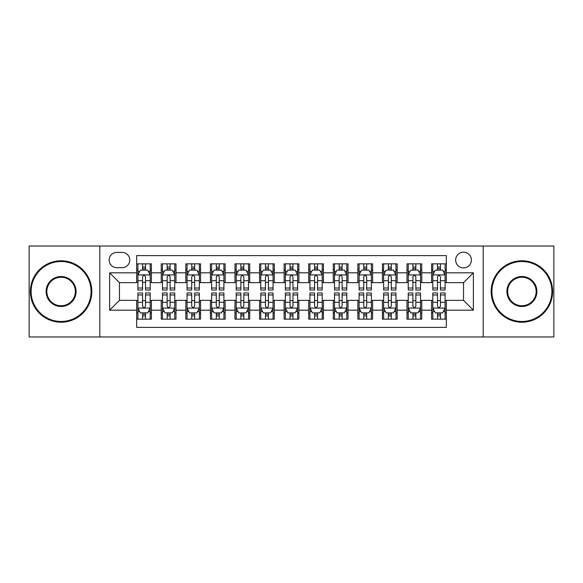 <?xml version="1.0" encoding="UTF-8"?>
<svg xmlns="http://www.w3.org/2000/svg" width="583" height="583" viewBox="0 0 583 583"><rect width="100%" height="100%" fill="white"/><g stroke="black" fill="none" stroke-linecap="round" stroke-linejoin="round"><path stroke-width="0.87" d="M463.536 252.177A7.863 7.863 0 0 0 455.666 260.04A7.863 7.863 0 0 0 463.536 267.91A7.863 7.863 0 0 0 471.399 260.04A7.863 7.863 0 0 0 463.536 252.177M483.19 336.967L553.85 336.967L553.85 246.033L483.19 246.033L483.19 336.967L99.81 336.967L99.81 246.033L29.15 246.033L29.15 336.967L99.81 336.967M446.33 263.851L431.58 263.851L431.58 272.822L421.757 272.822L421.757 282.653L431.58 282.653L431.58 272.822M421.757 272.822L421.757 263.851L407.007 263.851L407.007 272.822L397.176 272.822L397.176 282.653L407.007 282.653L407.007 272.822M397.176 272.822L397.176 263.851L382.433 263.851L382.433 272.822L372.603 272.822L372.603 282.653L382.433 282.653L382.433 272.822M372.603 272.822L372.603 263.851L357.853 263.851L357.853 272.822L348.022 272.822L348.022 282.653L357.853 282.653L357.853 272.822M348.022 272.822L348.022 263.851L333.279 263.851L333.279 272.822L323.448 272.822L323.448 282.653L333.279 282.653L333.279 272.822M323.448 272.822L323.448 263.851L308.706 263.851L308.706 272.822L298.875 272.822L298.875 282.653L308.706 282.653L308.706 272.822M298.875 272.822L298.875 263.851L284.125 263.851L284.125 272.822L274.294 272.822L274.294 282.653L284.125 282.653L284.125 272.822M274.294 272.822L274.294 263.851L259.552 263.851L259.552 272.822L249.721 272.822L249.721 282.653L259.552 282.653L259.552 272.822M249.721 272.822L249.721 263.851L234.978 263.851L234.978 272.822L225.147 272.822L225.147 282.653L234.978 282.653L234.978 272.822M225.147 272.822L225.147 263.851L210.397 263.851L210.397 272.822L200.567 272.822L200.567 282.653L210.397 282.653L210.397 272.822M200.567 272.822L200.567 263.851L185.824 263.851L185.824 272.822L175.993 272.822L175.993 282.653L185.824 282.653L185.824 272.822M175.993 272.822L175.993 263.851L161.243 263.851L161.243 282.653L151.42 282.653L151.42 263.851L136.67 263.851M136.67 319.149L151.42 319.149L151.42 300.347L161.243 300.347L161.243 319.149L175.993 319.149L175.993 300.347L185.824 300.347L185.824 310.178L175.993 310.178M185.824 310.178L185.824 319.149L200.567 319.149L200.567 300.347L210.397 300.347L210.397 310.178L200.567 310.178M210.397 310.178L210.397 319.149L225.147 319.149L225.147 300.347L234.978 300.347L234.978 310.178L225.147 310.178M234.978 310.178L234.978 319.149L249.721 319.149L249.721 300.347L259.552 300.347L259.552 310.178L249.721 310.178M259.552 310.178L259.552 319.149L274.294 319.149L274.294 300.347L284.125 300.347L284.125 310.178L274.294 310.178M284.125 310.178L284.125 319.149L298.875 319.149L298.875 300.347L308.706 300.347L308.706 310.178L298.875 310.178M308.706 310.178L308.706 319.149L323.448 319.149L323.448 300.347L333.279 300.347L333.279 310.178L323.448 310.178M333.279 310.178L333.279 319.149L348.022 319.149L348.022 300.347L357.853 300.347L357.853 310.178L348.022 310.178M357.853 310.178L357.853 319.149L372.603 319.149L372.603 300.347L382.433 300.347L382.433 310.178L372.603 310.178M382.433 310.178L382.433 319.149L397.176 319.149L397.176 300.347L407.007 300.347L407.007 310.178L397.176 310.178M407.007 310.178L407.007 319.149L421.757 319.149L421.757 300.347L431.58 300.347L431.58 310.178L421.757 310.178M116.76 267.663L122.168 267.663A7.615 7.615 0 0 0 129.79 260.04A7.615 7.615 0 0 0 122.168 252.424L116.76 252.424A7.615 7.615 0 0 0 109.145 260.04A7.615 7.615 0 0 0 116.76 267.663M483.19 246.033L99.81 246.033M446.33 272.822L446.33 255.616L136.67 255.616L136.67 282.653L119.464 282.653L119.464 300.347L136.67 300.347L136.67 327.384L446.33 327.384L446.33 300.347L463.536 300.347L463.536 282.653L446.33 282.653L446.33 272.822L473.367 272.822L473.367 310.178L446.33 310.178M136.67 310.178L109.633 310.178L109.633 272.822L136.67 272.822M431.58 310.178L431.58 319.149L446.33 319.149M136.67 269.995L137.901 269.995M142.565 269.995L145.517 269.995M150.188 269.995L151.42 269.995M136.67 282.405L137.901 282.405M142.565 282.405L145.517 282.405M150.188 282.405L151.42 282.405M136.67 300.595L137.901 300.595M142.565 300.595L145.517 300.595M150.188 300.595L151.42 300.595M136.67 313.005L137.901 313.005M142.565 313.005L145.517 313.005M150.188 313.005L151.42 313.005M161.243 282.405L162.475 282.405M167.146 282.405L170.098 282.405M174.762 282.405L175.993 282.405M161.243 269.995L162.475 269.995M167.146 269.995L170.098 269.995M174.762 269.995L175.993 269.995M161.243 300.595L162.475 300.595M167.146 300.595L170.098 300.595M174.762 300.595L175.993 300.595M161.243 313.005L162.475 313.005M167.146 313.005L170.098 313.005M174.762 313.005L175.993 313.005M185.824 300.595L187.048 300.595M191.72 300.595L194.671 300.595M199.342 300.595L200.567 300.595M185.824 313.005L187.048 313.005M191.72 313.005L194.671 313.005M199.342 313.005L200.567 313.005M185.824 269.995L187.048 269.995M191.72 269.995L194.671 269.995M199.342 269.995L200.567 269.995M185.824 282.405L187.048 282.405M191.72 282.405L194.671 282.405M199.342 282.405L200.567 282.405M210.397 300.595L211.629 300.595M216.3 300.595L219.244 300.595M223.916 300.595L225.147 300.595M210.397 313.005L211.629 313.005M216.3 313.005L219.244 313.005M223.916 313.005L225.147 313.005M210.397 269.995L211.629 269.995M216.3 269.995L219.244 269.995M223.916 269.995L225.147 269.995M210.397 282.405L211.629 282.405M216.3 282.405L219.244 282.405M223.916 282.405L225.147 282.405M234.978 300.595L236.202 300.595M240.874 300.595L243.825 300.595M248.489 300.595L249.721 300.595M234.978 313.005L236.202 313.005M240.874 313.005L243.825 313.005M248.489 313.005L249.721 313.005M234.978 269.995L236.202 269.995M240.874 269.995L243.825 269.995M248.489 269.995L249.721 269.995M234.978 282.405L236.202 282.405M240.874 282.405L243.825 282.405M248.489 282.405L249.721 282.405M259.552 300.595L260.783 300.595M265.447 300.595L268.399 300.595M273.07 300.595L274.294 300.595M259.552 313.005L260.783 313.005M265.447 313.005L268.399 313.005M273.07 313.005L274.294 313.005M259.552 269.995L260.783 269.995M265.447 269.995L268.399 269.995M273.07 269.995L274.294 269.995M259.552 282.405L260.783 282.405M265.447 282.405L268.399 282.405M273.07 282.405L274.294 282.405M284.125 300.595L285.357 300.595M290.028 300.595L292.972 300.595M297.643 300.595L298.875 300.595M284.125 313.005L285.357 313.005M290.028 313.005L292.972 313.005M297.643 313.005L298.875 313.005M284.125 269.995L285.357 269.995M290.028 269.995L292.972 269.995M297.643 269.995L298.875 269.995M284.125 282.405L285.357 282.405M290.028 282.405L292.972 282.405M297.643 282.405L298.875 282.405M308.706 300.595L309.93 300.595M314.601 300.595L317.553 300.595M322.217 300.595L323.448 300.595M308.706 313.005L309.93 313.005M314.601 313.005L317.553 313.005M322.217 313.005L323.448 313.005M308.706 269.995L309.93 269.995M314.601 269.995L317.553 269.995M322.217 269.995L323.448 269.995M308.706 282.405L309.93 282.405M314.601 282.405L317.553 282.405M322.217 282.405L323.448 282.405M333.279 300.595L334.511 300.595M339.175 300.595L342.126 300.595M346.798 300.595L348.022 300.595M333.279 313.005L334.511 313.005M339.175 313.005L342.126 313.005M346.798 313.005L348.022 313.005M333.279 269.995L334.511 269.995M339.175 269.995L342.126 269.995M346.798 269.995L348.022 269.995M333.279 282.405L334.511 282.405M339.175 282.405L342.126 282.405M346.798 282.405L348.022 282.405M357.853 300.595L359.084 300.595M363.756 300.595L366.7 300.595M371.371 300.595L372.603 300.595M357.853 313.005L359.084 313.005M363.756 313.005L366.7 313.005M371.371 313.005L372.603 313.005M357.853 269.995L359.084 269.995M363.756 269.995L366.7 269.995M371.371 269.995L372.603 269.995M357.853 282.405L359.084 282.405M363.756 282.405L366.7 282.405M371.371 282.405L372.603 282.405M382.433 300.595L383.658 300.595M388.329 300.595L391.28 300.595M395.952 300.595L397.176 300.595M382.433 313.005L383.658 313.005M388.329 313.005L391.28 313.005M395.952 313.005L397.176 313.005M382.433 269.995L383.658 269.995M388.329 269.995L391.28 269.995M395.952 269.995L397.176 269.995M382.433 282.405L383.658 282.405M388.329 282.405L391.28 282.405M395.952 282.405L397.176 282.405M407.007 300.595L408.238 300.595M412.902 300.595L415.854 300.595M420.525 300.595L421.757 300.595M407.007 313.005L408.238 313.005M412.902 313.005L415.854 313.005M420.525 313.005L421.757 313.005M407.007 269.995L408.238 269.995M412.902 269.995L415.854 269.995M420.525 269.995L421.757 269.995M407.007 282.405L408.238 282.405M412.902 282.405L415.854 282.405M420.525 282.405L421.757 282.405M431.58 300.595L432.812 300.595M437.483 300.595L440.435 300.595M445.099 300.595L446.33 300.595M431.58 313.005L432.812 313.005M437.483 313.005L440.435 313.005M445.099 313.005L446.33 313.005M431.58 269.995L432.812 269.995M437.483 269.995L440.435 269.995M445.099 269.995L446.33 269.995M431.58 282.405L432.812 282.405M437.483 282.405L440.435 282.405M445.099 282.405L446.33 282.405M119.464 282.653L109.633 272.822M119.464 300.347L109.633 310.178M473.367 272.822L463.536 282.653M473.367 310.178L463.536 300.347M145.517 267.043L142.565 267.043M150.188 288.024L145.517 288.024L145.517 290.028L150.188 290.028L150.188 275.038L147.732 270.118L140.357 270.118L137.901 275.038L137.901 290.028L142.565 290.028L142.565 288.024L137.901 288.024M137.901 275.038L137.901 263.851M150.188 275.038L150.188 263.851M142.565 270.118L142.565 263.851M145.517 263.851L145.517 270.118M145.517 288.024L145.517 276.874C144.533 274.987 143.556 274.987 142.565 276.874L142.565 288.024M142.565 315.957L145.517 315.957M137.901 294.976L142.565 294.976L142.565 292.972L137.901 292.972L137.901 307.962L140.357 312.882L147.732 312.882L150.188 307.962L150.188 292.972L145.517 292.972L145.517 294.976L150.188 294.976M150.188 307.962L150.188 319.149M137.901 307.962L137.901 319.149M145.517 312.882L145.517 319.149M142.565 319.149L142.565 312.882M142.565 294.976L142.565 306.126C143.549 308.013 144.533 308.013 145.517 306.126L145.517 294.976M61.098 261.519A29.981 29.981 0 0 0 31.118 291.5A29.981 29.981 0 0 0 61.098 321.481A29.981 29.981 0 0 0 91.079 291.5A29.981 29.981 0 0 0 61.098 261.519M61.098 322.217A30.717 30.717 0 0 1 30.382 291.5A30.717 30.717 0 0 1 61.098 260.783A30.717 30.717 0 0 1 91.823 291.5A30.717 30.717 0 0 1 61.098 322.217M61.098 276.51A14.99 14.99 0 0 1 76.089 291.5A14.99 14.99 0 0 1 61.098 306.49A14.99 14.99 0 0 1 46.108 291.5A14.99 14.99 0 0 1 61.098 276.51M61.098 305.754A14.254 14.254 0 0 0 75.353 291.5A14.254 14.254 0 0 0 61.098 277.246A14.254 14.254 0 0 0 46.844 291.5A14.254 14.254 0 0 0 61.098 305.754M521.902 261.519A29.981 29.981 0 0 0 491.921 291.5A29.981 29.981 0 0 0 521.902 321.481A29.981 29.981 0 0 0 551.882 291.5A29.981 29.981 0 0 0 521.902 261.519M521.902 322.217A30.717 30.717 0 0 1 491.178 291.5A30.717 30.717 0 0 1 521.902 260.783A30.717 30.717 0 0 1 552.618 291.5A30.717 30.717 0 0 1 521.902 322.217M521.902 276.51A14.99 14.99 0 0 1 536.892 291.5A14.99 14.99 0 0 1 521.902 306.49A14.99 14.99 0 0 1 506.911 291.5A14.99 14.99 0 0 1 521.902 276.51M521.902 305.754A14.254 14.254 0 0 0 536.156 291.5A14.254 14.254 0 0 0 521.902 277.246A14.254 14.254 0 0 0 507.647 291.5A14.254 14.254 0 0 0 521.902 305.754M170.098 267.043L167.146 267.043M174.762 288.024L170.098 288.024L170.098 290.028L174.762 290.028L174.762 275.038L172.306 270.118L164.931 270.118L162.475 275.038L162.475 290.028L167.146 290.028L167.146 288.024L162.475 288.024M162.475 275.038L162.475 263.851M174.762 275.038L174.762 263.851M167.146 270.118L167.146 263.851M170.098 263.851L170.098 270.118M170.098 288.024L170.098 276.874C169.114 274.987 168.13 274.987 167.146 276.874L167.146 288.024M194.671 267.043L191.72 267.043M199.342 288.024L194.671 288.024L194.671 290.028L199.342 290.028L199.342 275.038L196.879 270.118L189.511 270.118L187.048 275.038L187.048 290.028L191.72 290.028L191.72 288.024L187.048 288.024M187.048 275.038L187.048 263.851M199.342 275.038L199.342 263.851M191.72 270.118L191.72 263.851M194.671 263.851L194.671 270.118M194.671 288.024L194.671 276.874C193.687 274.987 192.703 274.987 191.72 276.874L191.72 288.024M219.244 267.043L216.3 267.043M223.916 288.024L219.244 288.024L219.244 290.028L223.916 290.028L223.916 275.038L221.46 270.118L214.085 270.118L211.629 275.038L211.629 290.028L216.3 290.028L216.3 288.024L211.629 288.024M211.629 275.038L211.629 263.851M223.916 275.038L223.916 263.851M216.3 270.118L216.3 263.851M219.244 263.851L219.244 270.118M219.244 288.024L219.244 276.874C218.268 274.987 217.284 274.987 216.3 276.874L216.3 288.024M243.825 267.043L240.874 267.043M248.489 288.024L243.825 288.024L243.825 290.028L248.489 290.028L248.489 275.038L246.033 270.118L238.658 270.118L236.202 275.038L236.202 290.028L240.874 290.028L240.874 288.024L236.202 288.024M236.202 275.038L236.202 263.851M248.489 275.038L248.489 263.851M240.874 270.118L240.874 263.851M243.825 263.851L243.825 270.118M243.825 288.024L243.825 276.874C242.841 274.987 241.858 274.987 240.874 276.874L240.874 288.024M167.146 315.957L170.098 315.957M162.475 294.976L167.146 294.976L167.146 292.972L162.475 292.972L162.475 307.962L164.931 312.882L172.306 312.882L174.762 307.962L174.762 292.972L170.098 292.972L170.098 294.976L174.762 294.976M174.762 307.962L174.762 319.149M162.475 307.962L162.475 319.149M170.098 312.882L170.098 319.149M167.146 319.149L167.146 312.882M167.146 294.976L167.146 306.126C168.13 308.013 169.106 308.013 170.098 306.126L170.098 294.976M191.72 315.957L194.671 315.957M187.048 294.976L191.72 294.976L191.72 292.972L187.048 292.972L187.048 307.962L189.511 312.882L196.879 312.882L199.342 307.962L199.342 292.972L194.671 292.972L194.671 294.976L199.342 294.976M199.342 307.962L199.342 319.149M187.048 307.962L187.048 319.149M194.671 312.882L194.671 319.149M191.72 319.149L191.72 312.882M191.72 294.976L191.72 306.126C192.703 308.013 193.687 308.013 194.671 306.126L194.671 294.976M216.3 315.957L219.244 315.957M211.629 294.976L216.3 294.976L216.3 292.972L211.629 292.972L211.629 307.962L214.085 312.882L221.46 312.882L223.916 307.962L223.916 292.972L219.244 292.972L219.244 294.976L223.916 294.976M223.916 307.962L223.916 319.149M211.629 307.962L211.629 319.149M219.244 312.882L219.244 319.149M216.3 319.149L216.3 312.882M216.3 294.976L216.3 306.126C217.277 308.013 218.261 308.013 219.244 306.126L219.244 294.976M240.874 315.957L243.825 315.957M236.202 294.976L240.874 294.976L240.874 292.972L236.202 292.972L236.202 307.962L238.658 312.882L246.033 312.882L248.489 307.962L248.489 292.972L243.825 292.972L243.825 294.976L248.489 294.976M248.489 307.962L248.489 319.149M236.202 307.962L236.202 319.149M243.825 312.882L243.825 319.149M240.874 319.149L240.874 312.882M240.874 294.976L240.874 306.126C241.858 308.013 242.841 308.013 243.825 306.126L243.825 294.976M268.399 267.043L265.447 267.043M273.07 288.024L268.399 288.024L268.399 290.028L273.07 290.028L273.07 275.038L270.607 270.118L263.239 270.118L260.783 275.038L260.783 290.028L265.447 290.028L265.447 288.024L260.783 288.024M260.783 275.038L260.783 263.851M273.07 275.038L273.07 263.851M265.447 270.118L265.447 263.851M268.399 263.851L268.399 270.118M268.399 288.024L268.399 276.874C267.415 274.987 266.431 274.987 265.447 276.874L265.447 288.024M265.447 315.957L268.399 315.957M260.783 294.976L265.447 294.976L265.447 292.972L260.783 292.972L260.783 307.962L263.239 312.882L270.607 312.882L273.07 307.962L273.07 292.972L268.399 292.972L268.399 294.976L273.07 294.976M273.07 307.962L273.07 319.149M260.783 307.962L260.783 319.149M268.399 312.882L268.399 319.149M265.447 319.149L265.447 312.882M265.447 294.976L265.447 306.126C266.431 308.013 267.415 308.013 268.399 306.126L268.399 294.976M292.972 267.043L290.028 267.043M297.643 288.024L292.972 288.024L292.972 290.028L297.643 290.028L297.643 275.038L295.187 270.118L287.813 270.118L285.357 275.038L285.357 290.028L290.028 290.028L290.028 288.024L285.357 288.024M285.357 275.038L285.357 263.851M297.643 275.038L297.643 263.851M290.028 270.118L290.028 263.851M292.972 263.851L292.972 270.118M292.972 288.024L292.972 276.874C291.996 274.987 291.012 274.987 290.028 276.874L290.028 288.024M290.028 315.957L292.972 315.957M285.357 294.976L290.028 294.976L290.028 292.972L285.357 292.972L285.357 307.962L287.813 312.882L295.187 312.882L297.643 307.962L297.643 292.972L292.972 292.972L292.972 294.976L297.643 294.976M297.643 307.962L297.643 319.149M285.357 307.962L285.357 319.149M292.972 312.882L292.972 319.149M290.028 319.149L290.028 312.882M290.028 294.976L290.028 306.126C291.004 308.013 291.988 308.013 292.972 306.126L292.972 294.976M317.553 267.043L314.601 267.043M322.217 288.024L317.553 288.024L317.553 290.028L322.217 290.028L322.217 275.038L319.761 270.118L312.393 270.118L309.93 275.038L309.93 290.028L314.601 290.028L314.601 288.024L309.93 288.024M309.93 275.038L309.93 263.851M322.217 275.038L322.217 263.851M314.601 270.118L314.601 263.851M317.553 263.851L317.553 270.118M317.553 288.024L317.553 276.874C316.569 274.987 315.585 274.987 314.601 276.874L314.601 288.024M314.601 315.957L317.553 315.957M309.93 294.976L314.601 294.976L314.601 292.972L309.93 292.972L309.93 307.962L312.393 312.882L319.761 312.882L322.217 307.962L322.217 292.972L317.553 292.972L317.553 294.976L322.217 294.976M322.217 307.962L322.217 319.149M309.93 307.962L309.93 319.149M317.553 312.882L317.553 319.149M314.601 319.149L314.601 312.882M314.601 294.976L314.601 306.126C315.585 308.013 316.569 308.013 317.553 306.126L317.553 294.976M342.126 267.043L339.175 267.043M346.798 288.024L342.126 288.024L342.126 290.028L346.798 290.028L346.798 275.038L344.342 270.118L336.967 270.118L334.511 275.038L334.511 290.028L339.175 290.028L339.175 288.024L334.511 288.024M334.511 275.038L334.511 263.851M346.798 275.038L346.798 263.851M339.175 270.118L339.175 263.851M342.126 263.851L342.126 270.118M342.126 288.024L342.126 276.874C341.142 274.987 340.159 274.987 339.175 276.874L339.175 288.024M339.175 315.957L342.126 315.957M334.511 294.976L339.175 294.976L339.175 292.972L334.511 292.972L334.511 307.962L336.967 312.882L344.342 312.882L346.798 307.962L346.798 292.972L342.126 292.972L342.126 294.976L346.798 294.976M346.798 307.962L346.798 319.149M334.511 307.962L334.511 319.149M342.126 312.882L342.126 319.149M339.175 319.149L339.175 312.882M339.175 294.976L339.175 306.126C340.159 308.013 341.142 308.013 342.126 306.126L342.126 294.976M366.7 267.043L363.756 267.043M371.371 288.024L366.7 288.024L366.7 290.028L371.371 290.028L371.371 275.038L368.915 270.118L361.54 270.118L359.084 275.038L359.084 290.028L363.756 290.028L363.756 288.024L359.084 288.024M359.084 275.038L359.084 263.851M371.371 275.038L371.371 263.851M363.756 270.118L363.756 263.851M366.7 263.851L366.7 270.118M366.7 288.024L366.7 276.874C365.723 274.987 364.739 274.987 363.756 276.874L363.756 288.024M363.756 315.957L366.7 315.957M359.084 294.976L363.756 294.976L363.756 292.972L359.084 292.972L359.084 307.962L361.54 312.882L368.915 312.882L371.371 307.962L371.371 292.972L366.7 292.972L366.7 294.976L371.371 294.976M371.371 307.962L371.371 319.149M359.084 307.962L359.084 319.149M366.7 312.882L366.7 319.149M363.756 319.149L363.756 312.882M363.756 294.976L363.756 306.126C364.732 308.013 365.716 308.013 366.7 306.126L366.7 294.976M391.28 267.043L388.329 267.043M395.952 288.024L391.28 288.024L391.28 290.028L395.952 290.028L395.952 275.038L393.489 270.118L386.121 270.118L383.658 275.038L383.658 290.028L388.329 290.028L388.329 288.024L383.658 288.024M383.658 275.038L383.658 263.851M395.952 275.038L395.952 263.851M388.329 270.118L388.329 263.851M391.28 263.851L391.28 270.118M391.28 288.024L391.28 276.874C390.297 274.987 389.313 274.987 388.329 276.874L388.329 288.024M388.329 315.957L391.28 315.957M383.658 294.976L388.329 294.976L388.329 292.972L383.658 292.972L383.658 307.962L386.121 312.882L393.489 312.882L395.952 307.962L395.952 292.972L391.28 292.972L391.28 294.976L395.952 294.976M395.952 307.962L395.952 319.149M383.658 307.962L383.658 319.149M391.28 312.882L391.28 319.149M388.329 319.149L388.329 312.882M388.329 294.976L388.329 306.126C389.313 308.013 390.297 308.013 391.28 306.126L391.28 294.976M415.854 267.043L412.902 267.043M420.525 288.024L415.854 288.024L415.854 290.028L420.525 290.028L420.525 275.038L418.069 270.118L410.694 270.118L408.238 275.038L408.238 290.028L412.902 290.028L412.902 288.024L408.238 288.024M408.238 275.038L408.238 263.851M420.525 275.038L420.525 263.851M412.902 270.118L412.902 263.851M415.854 263.851L415.854 270.118M415.854 288.024L415.854 276.874C414.87 274.987 413.894 274.987 412.902 276.874L412.902 288.024M412.902 315.957L415.854 315.957M408.238 294.976L412.902 294.976L412.902 292.972L408.238 292.972L408.238 307.962L410.694 312.882L418.069 312.882L420.525 307.962L420.525 292.972L415.854 292.972L415.854 294.976L420.525 294.976M420.525 307.962L420.525 319.149M408.238 307.962L408.238 319.149M415.854 312.882L415.854 319.149M412.902 319.149L412.902 312.882M412.902 294.976L412.902 306.126C413.886 308.013 414.87 308.013 415.854 306.126L415.854 294.976M440.435 267.043L437.483 267.043M445.099 288.024L440.435 288.024L440.435 290.028L445.099 290.028L445.099 275.038L442.643 270.118L435.268 270.118L432.812 275.038L432.812 290.028L437.483 290.028L437.483 288.024L432.812 288.024M432.812 275.038L432.812 263.851M445.099 275.038L445.099 263.851M437.483 270.118L437.483 263.851M440.435 263.851L440.435 270.118M440.435 288.024L440.435 276.874C439.451 274.987 438.467 274.987 437.483 276.874L437.483 288.024M437.483 315.957L440.435 315.957M432.812 294.976L437.483 294.976L437.483 292.972L432.812 292.972L432.812 307.962L435.268 312.882L442.643 312.882L445.099 307.962L445.099 292.972L440.435 292.972L440.435 294.976L445.099 294.976M445.099 307.962L445.099 319.149M432.812 307.962L432.812 319.149M440.435 312.882L440.435 319.149M437.483 319.149L437.483 312.882M437.483 294.976L437.483 306.126C438.467 308.013 439.444 308.013 440.435 306.126L440.435 294.976M161.243 310.178L151.42 310.178M161.243 272.822L151.42 272.822M150.123 274.914L137.96 274.914M137.901 271.474L139.68 271.474M148.403 271.474L150.188 271.474M142.565 280.729L137.901 280.729M150.188 280.729L145.517 280.729M145.517 268.61L142.565 268.61M137.96 308.086L150.123 308.086M150.188 311.526L148.403 311.526M139.68 311.526L137.901 311.526M145.517 302.271L150.188 302.271M137.901 302.271L142.565 302.271M142.565 314.39L145.517 314.39M174.703 274.914L162.54 274.914M162.475 271.474L164.26 271.474M172.983 271.474L174.762 271.474M167.146 280.729L162.475 280.729M174.762 280.729L170.098 280.729M170.098 268.61L167.146 268.61M199.277 274.914L187.114 274.914M187.048 271.474L188.834 271.474M197.557 271.474L199.342 271.474M191.72 280.729L187.048 280.729M199.342 280.729L194.671 280.729M194.671 268.61L191.72 268.61M223.857 274.914L211.687 274.914M211.629 271.474L213.407 271.474M222.138 271.474L223.916 271.474M216.3 280.729L211.629 280.729M223.916 280.729L219.244 280.729M219.244 268.61L216.3 268.61M248.431 274.914L236.268 274.914M236.202 271.474L237.988 271.474M246.711 271.474L248.489 271.474M240.874 280.729L236.202 280.729M248.489 280.729L243.825 280.729M243.825 268.61L240.874 268.61M162.54 308.086L174.703 308.086M174.762 311.526L172.983 311.526M164.26 311.526L162.475 311.526M170.098 302.271L174.762 302.271M162.475 302.271L167.146 302.271M167.146 314.39L170.098 314.39M187.114 308.086L199.277 308.086M199.342 311.526L197.557 311.526M188.834 311.526L187.048 311.526M194.671 302.271L199.342 302.271M187.048 302.271L191.72 302.271M191.72 314.39L194.671 314.39M211.687 308.086L223.857 308.086M223.916 311.526L222.138 311.526M213.407 311.526L211.629 311.526M219.244 302.271L223.916 302.271M211.629 302.271L216.3 302.271M216.3 314.39L219.244 314.39M236.268 308.086L248.431 308.086M248.489 311.526L246.711 311.526M237.988 311.526L236.202 311.526M243.825 302.271L248.489 302.271M236.202 302.271L240.874 302.271M240.874 314.39L243.825 314.39M273.004 274.914L260.841 274.914M260.783 271.474L262.561 271.474M271.284 271.474L273.07 271.474M265.447 280.729L260.783 280.729M273.07 280.729L268.399 280.729M268.399 268.61L265.447 268.61M260.841 308.086L273.004 308.086M273.07 311.526L271.284 311.526M262.561 311.526L260.783 311.526M268.399 302.271L273.07 302.271M260.783 302.271L265.447 302.271M265.447 314.39L268.399 314.39M297.585 274.914L285.415 274.914M285.357 271.474L287.135 271.474M295.865 271.474L297.643 271.474M290.028 280.729L285.357 280.729M297.643 280.729L292.972 280.729M292.972 268.61L290.028 268.61M285.415 308.086L297.585 308.086M297.643 311.526L295.865 311.526M287.135 311.526L285.357 311.526M292.972 302.271L297.643 302.271M285.357 302.271L290.028 302.271M290.028 314.39L292.972 314.39M322.159 274.914L309.996 274.914M309.93 271.474L311.716 271.474M320.439 271.474L322.217 271.474M314.601 280.729L309.93 280.729M322.217 280.729L317.553 280.729M317.553 268.61L314.601 268.61M309.996 308.086L322.159 308.086M322.217 311.526L320.439 311.526M311.716 311.526L309.93 311.526M317.553 302.271L322.217 302.271M309.93 302.271L314.601 302.271M314.601 314.39L317.553 314.39M346.732 274.914L334.569 274.914M334.511 271.474L336.289 271.474M345.012 271.474L346.798 271.474M339.175 280.729L334.511 280.729M346.798 280.729L342.126 280.729M342.126 268.61L339.175 268.61M334.569 308.086L346.732 308.086M346.798 311.526L345.012 311.526M336.289 311.526L334.511 311.526M342.126 302.271L346.798 302.271M334.511 302.271L339.175 302.271M339.175 314.39L342.126 314.39M371.313 274.914L359.143 274.914M359.084 271.474L360.862 271.474M369.593 271.474L371.371 271.474M363.756 280.729L359.084 280.729M371.371 280.729L366.7 280.729M366.7 268.61L363.756 268.61M359.143 308.086L371.313 308.086M371.371 311.526L369.593 311.526M360.862 311.526L359.084 311.526M366.7 302.271L371.371 302.271M359.084 302.271L363.756 302.271M363.756 314.39L366.7 314.39M395.886 274.914L383.723 274.914M383.658 271.474L385.443 271.474M394.166 271.474L395.952 271.474M388.329 280.729L383.658 280.729M395.952 280.729L391.28 280.729M391.28 268.61L388.329 268.61M383.723 308.086L395.886 308.086M395.952 311.526L394.166 311.526M385.443 311.526L383.658 311.526M391.28 302.271L395.952 302.271M383.658 302.271L388.329 302.271M388.329 314.39L391.28 314.39M420.46 274.914L408.297 274.914M408.238 271.474L410.017 271.474M418.74 271.474L420.525 271.474M412.902 280.729L408.238 280.729M420.525 280.729L415.854 280.729M415.854 268.61L412.902 268.61M408.297 308.086L420.46 308.086M420.525 311.526L418.74 311.526M410.017 311.526L408.238 311.526M415.854 302.271L420.525 302.271M408.238 302.271L412.902 302.271M412.902 314.39L415.854 314.39M445.04 274.914L432.877 274.914M432.812 271.474L434.597 271.474M443.32 271.474L445.099 271.474M437.483 280.729L432.812 280.729M445.099 280.729L440.435 280.729M440.435 268.61L437.483 268.61M432.877 308.086L445.04 308.086M445.099 311.526L443.32 311.526M434.597 311.526L432.812 311.526M440.435 302.271L445.099 302.271M432.812 302.271L437.483 302.271M437.483 314.39L440.435 314.39"/></g></svg>
